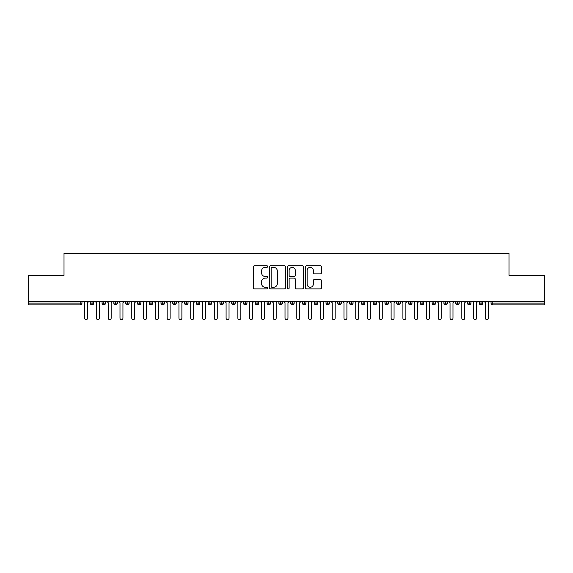 <?xml version="1.0" encoding="UTF-8"?>
<svg xmlns="http://www.w3.org/2000/svg" width="573" height="573" viewBox="0 0 573 573"><rect width="100%" height="100%" fill="white"/><g stroke="black" fill="none" stroke-linecap="round" stroke-linejoin="round"><path stroke-width="0.86" d="M267.641 266.545A0.809 0.809 0 0 0 266.832 265.736L254.541 265.736A1.16 1.16 0 0 0 253.381 266.896L253.381 287.718A1.16 1.16 0 0 0 254.541 288.878L266.832 288.878A0.809 0.809 0 0 0 267.641 288.069A0.809 0.809 0 0 0 266.832 287.259L265.242 287.259A3.703 3.703 0 0 1 261.539 283.556L261.539 281.816A3.703 3.703 0 0 1 265.242 278.113L266.832 278.113A0.809 0.809 0 0 0 267.641 277.303A0.809 0.809 0 0 0 266.832 276.494L265.242 276.494A3.703 3.703 0 0 1 261.539 272.791L261.539 271.058A3.703 3.703 0 0 1 265.242 267.355L266.832 267.355A0.809 0.809 0 0 0 267.641 266.545M320.314 273.894A1.16 1.16 0 0 0 321.467 272.734L321.467 266.896A1.16 1.16 0 0 0 320.314 265.736L306.662 265.736A1.16 1.16 0 0 0 305.502 266.896L305.502 287.718A1.16 1.16 0 0 0 306.662 288.878L320.314 288.878A1.16 1.16 0 0 0 321.467 287.718L321.467 280.663A1.16 1.16 0 0 0 320.314 279.502L314.47 279.502A1.16 1.16 0 0 0 313.316 280.663L313.316 284.158A3.094 3.094 0 0 1 310.222 287.259A3.094 3.094 0 0 1 307.121 284.158L307.121 270.449A3.094 3.094 0 0 1 310.222 267.355A3.094 3.094 0 0 1 313.316 270.449L313.316 272.734A1.16 1.16 0 0 0 314.47 273.894L320.314 273.894M28.65 301.233L544.35 301.233L544.35 275.42L508.989 275.42L508.989 253.381L64.011 253.381L64.011 275.42L28.65 275.42L28.65 303.117L80.191 303.117L80.191 301.233M285.49 266.896A1.16 1.16 0 0 0 284.33 265.736L270.678 265.736A1.16 1.16 0 0 0 269.518 266.896L269.518 287.718A1.16 1.16 0 0 0 270.678 288.878L284.33 288.878A1.16 1.16 0 0 0 285.49 287.718L285.49 266.896M288.67 265.736L302.322 265.736A1.16 1.16 0 0 1 303.482 266.896L303.482 287.718A1.16 1.16 0 0 1 302.322 288.878L296.477 288.878A1.16 1.16 0 0 1 295.324 287.718L295.324 279.273A1.16 1.16 0 0 0 294.164 278.113L290.289 278.113A1.16 1.16 0 0 0 289.129 279.273L289.129 288.069A0.809 0.809 0 0 1 288.319 288.878A0.809 0.809 0 0 1 287.51 288.069L287.51 266.896A1.16 1.16 0 0 1 288.67 265.736M81.96 303.117L80.191 303.117L80.191 304.886A1.769 1.769 0 0 0 81.96 303.117L81.96 301.233L81.96 303.117A1.769 1.769 0 0 1 80.191 304.886L28.65 304.886L28.65 303.117M544.35 301.233L544.35 304.886L492.809 304.886A1.769 1.769 0 0 1 491.04 303.117L491.04 301.233L491.04 303.117A1.769 1.769 0 0 0 492.809 304.886L492.809 303.117L544.35 303.117M92.038 301.233L92.038 304.886A1.769 1.769 0 0 1 90.269 303.117L90.269 301.233L90.269 303.117A1.769 1.769 0 0 0 92.038 304.886A1.769 1.769 0 0 0 93.743 303.124L93.743 301.233M103.828 301.233L103.828 304.886A1.769 1.769 0 0 1 102.058 303.117L102.058 301.233L102.058 303.117A1.769 1.769 0 0 0 103.828 304.886A1.769 1.769 0 0 0 105.532 303.124L105.532 301.233M115.61 301.233L115.61 304.886A1.769 1.769 0 0 1 113.841 303.117L113.841 301.233L113.841 303.117A1.769 1.769 0 0 0 115.61 304.886A1.769 1.769 0 0 0 117.322 303.124L117.322 301.233M127.399 301.233L127.399 304.886A1.769 1.769 0 0 1 125.63 303.117L125.63 301.233L125.63 303.117A1.769 1.769 0 0 0 127.399 304.886A1.769 1.769 0 0 0 129.111 303.124L129.111 301.233M139.189 301.233L139.189 304.886A1.769 1.769 0 0 1 137.42 303.117L137.42 301.233L137.42 303.117A1.769 1.769 0 0 0 139.189 304.886A1.769 1.769 0 0 0 140.894 303.124L140.894 301.233M150.971 301.233L150.971 304.886A1.769 1.769 0 0 1 149.209 303.117L149.209 301.233L149.209 303.117A1.769 1.769 0 0 0 150.971 304.886A1.769 1.769 0 0 0 152.683 303.124L152.683 301.233M162.761 301.233L162.761 304.886A1.769 1.769 0 0 1 160.992 303.117L160.992 301.233L160.992 303.117A1.769 1.769 0 0 0 162.761 304.886A1.769 1.769 0 0 0 164.472 303.124L164.472 301.233M174.55 301.233L174.55 304.886A1.769 1.769 0 0 1 172.781 303.117L172.781 301.233L172.781 303.117A1.769 1.769 0 0 0 174.55 304.886A1.769 1.769 0 0 0 176.255 303.124L176.255 301.233M186.34 301.233L186.34 304.886A1.769 1.769 0 0 1 184.57 303.117L184.57 301.233L184.57 303.117A1.769 1.769 0 0 0 186.34 304.886A1.769 1.769 0 0 0 188.044 303.124L188.044 301.233M198.122 301.233L198.122 304.886A1.769 1.769 0 0 1 196.353 303.117L196.353 301.233L196.353 303.117A1.769 1.769 0 0 0 198.122 304.886A1.769 1.769 0 0 0 199.834 303.124L199.834 301.233M209.911 301.233L209.911 304.886A1.769 1.769 0 0 1 208.142 303.117L208.142 301.233L208.142 303.117A1.769 1.769 0 0 0 209.911 304.886A1.769 1.769 0 0 0 211.623 303.124L211.623 301.233M221.701 301.233L221.701 304.886A1.769 1.769 0 0 1 219.932 303.117L219.932 301.233L219.932 303.117A1.769 1.769 0 0 0 221.701 304.886A1.769 1.769 0 0 0 223.406 303.124L223.406 301.233M233.483 301.233L233.483 304.886A1.769 1.769 0 0 1 231.721 303.117A1.769 1.769 0 0 0 233.483 304.886A1.769 1.769 0 0 1 231.721 303.117L231.721 301.233M235.195 301.233L235.195 303.124A1.769 1.769 0 0 1 233.483 304.886A1.769 1.769 0 0 0 235.195 303.124L231.721 303.117M245.273 304.886A1.769 1.769 0 0 1 243.504 303.117L243.504 301.233L243.504 303.117A1.769 1.769 0 0 0 245.273 304.886A1.769 1.769 0 0 0 246.984 303.124L246.984 301.233L246.984 303.117A1.769 1.769 0 0 1 245.273 304.886L245.273 303.117L246.984 303.117M257.062 301.233L257.062 304.886A1.769 1.769 0 0 1 255.293 303.117L255.293 301.233L255.293 303.117A1.769 1.769 0 0 0 257.062 304.886A1.769 1.769 0 0 0 258.767 303.124L258.767 301.233M268.852 301.233L268.852 304.886A1.769 1.769 0 0 1 267.082 303.117L267.082 301.233L267.082 303.117A1.769 1.769 0 0 0 268.852 304.886A1.769 1.769 0 0 0 270.556 303.124L270.556 301.233M280.634 301.233L280.634 303.117L278.865 303.117L278.865 301.233L278.865 303.117A1.769 1.769 0 0 0 280.634 304.886A1.769 1.769 0 0 0 282.346 303.124L282.346 301.233L282.346 303.117A1.769 1.769 0 0 1 280.634 304.886A1.769 1.769 0 0 1 278.865 303.117A1.769 1.769 0 0 0 280.634 304.886L280.634 303.117L282.346 303.117M292.423 301.233L292.423 304.886A1.769 1.769 0 0 1 290.654 303.117L290.654 301.233L290.654 303.117A1.769 1.769 0 0 0 292.423 304.886A1.769 1.769 0 0 0 294.135 303.124L294.135 301.233M304.213 301.233L304.213 304.886A1.769 1.769 0 0 1 302.444 303.117L302.444 301.233L302.444 303.117A1.769 1.769 0 0 0 304.213 304.886A1.769 1.769 0 0 0 305.918 303.124L305.918 301.233M315.995 301.233L315.995 304.886A1.769 1.769 0 0 1 314.233 303.117L314.233 301.233L314.233 303.117A1.769 1.769 0 0 0 315.995 304.886A1.769 1.769 0 0 0 317.707 303.124L317.707 301.233M327.785 301.233L327.785 304.886A1.769 1.769 0 0 1 326.016 303.117L326.016 301.233M329.496 301.233L329.496 303.117A1.769 1.769 0 0 1 327.785 304.886A1.769 1.769 0 0 0 329.496 303.124L326.016 303.117A1.769 1.769 0 0 0 327.785 304.886M339.574 301.233L339.574 304.886A1.769 1.769 0 0 1 337.805 303.117L337.805 301.233L337.805 303.117A1.769 1.769 0 0 0 339.574 304.886A1.769 1.769 0 0 0 341.279 303.124L341.279 301.233M351.364 301.233L351.364 304.886A1.769 1.769 0 0 1 349.594 303.117L349.594 301.233M353.068 301.233L353.068 303.117A1.769 1.769 0 0 1 351.364 304.886A1.769 1.769 0 0 0 353.068 303.124L349.594 303.117A1.769 1.769 0 0 0 351.364 304.886M363.146 301.233L363.146 304.886A1.769 1.769 0 0 1 361.377 303.117L361.377 301.233M364.858 301.233L364.858 303.117A1.769 1.769 0 0 1 363.146 304.886A1.769 1.769 0 0 0 364.858 303.124L361.377 303.117A1.769 1.769 0 0 0 363.146 304.886M374.935 301.233L374.935 304.886A1.769 1.769 0 0 1 373.166 303.117A1.769 1.769 0 0 0 374.935 304.886A1.769 1.769 0 0 1 373.166 303.117L373.166 301.233M376.647 301.233L376.647 303.124L376.647 301.233M386.725 301.233L386.725 304.886A1.769 1.769 0 0 1 384.956 303.117L384.956 301.233M388.43 301.233L388.43 303.117A1.769 1.769 0 0 1 386.725 304.886A1.769 1.769 0 0 0 388.43 303.124L384.956 303.117A1.769 1.769 0 0 0 386.725 304.886M398.507 301.233L398.507 304.886A1.769 1.769 0 0 1 396.745 303.117L396.745 301.233M400.219 301.233L400.219 303.117A1.769 1.769 0 0 1 398.507 304.886A1.769 1.769 0 0 0 400.219 303.124L396.745 303.117A1.769 1.769 0 0 0 398.507 304.886M410.297 301.233L410.297 304.886A1.769 1.769 0 0 1 408.528 303.117L408.528 301.233M412.008 301.233L412.008 303.117A1.769 1.769 0 0 1 410.297 304.886A1.769 1.769 0 0 0 412.008 303.124L408.528 303.117A1.769 1.769 0 0 0 410.297 304.886M422.086 301.233L422.086 304.886A1.769 1.769 0 0 1 420.317 303.117L420.317 301.233M423.791 301.233L423.791 303.117A1.769 1.769 0 0 1 422.086 304.886A1.769 1.769 0 0 0 423.791 303.124L420.317 303.117A1.769 1.769 0 0 0 422.086 304.886M433.876 301.233L433.876 304.886A1.769 1.769 0 0 1 432.106 303.117L432.106 301.233M435.58 301.233L435.58 303.124L435.58 301.233M445.658 301.233L445.658 304.886A1.769 1.769 0 0 1 443.889 303.117L443.889 301.233M447.37 301.233L447.37 303.117A1.769 1.769 0 0 1 445.658 304.886A1.769 1.769 0 0 0 447.37 303.124L443.889 303.117A1.769 1.769 0 0 0 445.658 304.886M457.447 301.233L457.447 304.886A1.769 1.769 0 0 1 455.678 303.117L455.678 301.233L455.678 303.117A1.769 1.769 0 0 0 457.447 304.886A1.769 1.769 0 0 0 459.159 303.124L459.159 301.233M469.237 301.233L469.237 304.886A1.769 1.769 0 0 1 467.468 303.117L467.468 301.233M470.942 301.233L470.942 303.124L470.942 301.233M481.019 301.233L481.019 304.886A1.769 1.769 0 0 1 479.257 303.117A1.769 1.769 0 0 0 481.019 304.886A1.769 1.769 0 0 1 479.257 303.117L479.257 301.233M482.731 301.233L482.731 303.124L482.731 301.233M245.273 301.233L245.273 303.117L243.504 303.117M374.935 304.886A1.769 1.769 0 0 0 376.647 303.124A1.769 1.769 0 0 1 374.935 304.886M433.876 304.886A1.769 1.769 0 0 0 435.58 303.124A1.769 1.769 0 0 1 433.876 304.886A1.769 1.769 0 0 1 432.106 303.117L435.58 303.117M469.237 304.886A1.769 1.769 0 0 0 470.942 303.124A1.769 1.769 0 0 1 469.237 304.886A1.769 1.769 0 0 1 467.468 303.117L470.942 303.117M481.019 304.886A1.769 1.769 0 0 0 482.731 303.124A1.769 1.769 0 0 1 481.019 304.886M271.953 267.355A0.809 0.809 0 0 0 271.144 268.164L271.144 286.443A0.809 0.809 0 0 0 271.953 287.259L273.629 287.259A3.703 3.703 0 0 0 277.332 283.556L277.332 271.058A3.703 3.703 0 0 0 273.629 267.355L271.953 267.355M295.324 270.506A3.094 3.094 0 0 0 292.23 267.412A3.094 3.094 0 0 0 289.129 270.506L289.129 275.341A1.16 1.16 0 0 0 290.289 276.494L294.164 276.494A1.16 1.16 0 0 0 295.324 275.341L295.324 270.506M84.639 318.151L84.639 302.709L84.639 318.151A1.475 1.475 0 0 0 86.115 319.619A1.475 1.475 0 0 0 87.59 318.151L87.59 302.709L87.59 318.151M89.059 301.233L87.59 302.709M84.639 302.709L83.164 301.233M96.429 318.151L96.429 302.709L96.429 318.151A1.475 1.475 0 0 0 97.904 319.619A1.475 1.475 0 0 0 99.373 318.151L99.373 302.709L99.373 318.151M108.218 318.151L108.218 302.709L108.218 318.151A1.475 1.475 0 0 0 109.687 319.619A1.475 1.475 0 0 0 111.162 318.151L111.162 302.709L111.162 318.151M120.001 318.151L120.001 302.709L120.001 318.151A1.475 1.475 0 0 0 121.476 319.619A1.475 1.475 0 0 0 122.951 318.151L122.951 302.709L122.951 318.151M131.79 318.151L131.79 302.709L131.79 318.151A1.475 1.475 0 0 0 133.265 319.619A1.475 1.475 0 0 0 134.734 318.151L134.734 302.709L134.734 318.151M100.848 301.233L99.373 302.709M96.429 302.709L94.953 301.233M112.637 301.233L111.162 302.709M108.218 302.709L106.743 301.233M124.42 301.233L122.951 302.709M120.001 302.709L118.532 301.233M136.209 301.233L134.734 302.709M131.79 302.709L130.315 301.233M143.579 318.151L143.579 302.709L143.579 318.151A1.475 1.475 0 0 0 145.048 319.619A1.475 1.475 0 0 0 146.523 318.151L146.523 302.709L146.523 318.151M147.999 301.233L146.523 302.709M143.579 302.709L142.104 301.233M155.362 318.151L155.362 302.709L155.362 318.151A1.475 1.475 0 0 0 156.837 319.619A1.475 1.475 0 0 0 158.313 318.151L158.313 302.709L158.313 318.151M167.151 318.151L167.151 302.709L167.151 318.151A1.475 1.475 0 0 0 168.627 319.619A1.475 1.475 0 0 0 170.102 318.151L170.102 302.709L170.102 318.151M178.941 318.151L178.941 302.709L178.941 318.151A1.475 1.475 0 0 0 180.416 319.619A1.475 1.475 0 0 0 181.885 318.151L181.885 302.709L181.885 318.151M190.73 318.151L190.73 302.709L190.73 318.151A1.475 1.475 0 0 0 192.199 319.619A1.475 1.475 0 0 0 193.674 318.151L193.674 302.709L193.674 318.151M159.788 301.233L158.313 302.709M155.362 302.709L153.893 301.233M171.571 301.233L170.102 302.709M167.151 302.709L165.676 301.233M183.36 301.233L181.885 302.709M178.941 302.709L177.465 301.233M195.149 301.233L193.674 302.709M190.73 302.709L189.255 301.233M202.513 318.151L202.513 302.709L202.513 318.151A1.475 1.475 0 0 0 203.988 319.619A1.475 1.475 0 0 0 205.463 318.151L205.463 302.709L205.463 318.151M214.302 318.151L214.302 302.709L214.302 318.151A1.475 1.475 0 0 0 215.777 319.619A1.475 1.475 0 0 0 217.246 318.151L217.246 302.709L217.246 318.151M226.091 318.151L226.091 302.709L226.091 318.151A1.475 1.475 0 0 0 227.56 319.619A1.475 1.475 0 0 0 229.035 318.151L229.035 302.709L229.035 318.151M237.874 318.151L237.874 302.709L237.874 318.151A1.475 1.475 0 0 0 239.349 319.619A1.475 1.475 0 0 0 240.825 318.151L240.825 302.709L240.825 318.151M249.663 318.151L249.663 302.709L249.663 318.151A1.475 1.475 0 0 0 251.139 319.619A1.475 1.475 0 0 0 252.614 318.151L252.614 302.709L252.614 318.151M206.932 301.233L205.463 302.709M202.513 302.709L201.044 301.233M218.721 301.233L217.246 302.709M214.302 302.709L212.827 301.233M230.511 301.233L229.035 302.709M226.091 302.709L224.616 301.233M242.3 301.233L240.825 302.709M237.874 302.709L236.405 301.233M254.083 301.233L252.614 302.709M249.663 302.709L248.188 301.233M261.453 318.151L261.453 302.709L261.453 318.151A1.475 1.475 0 0 0 262.928 319.619A1.475 1.475 0 0 0 264.397 318.151L264.397 302.709L264.397 318.151M265.872 301.233L264.397 302.709M261.453 302.709L259.977 301.233M273.242 318.151L273.242 302.709L273.242 318.151A1.475 1.475 0 0 0 274.711 319.619A1.475 1.475 0 0 0 276.186 318.151L276.186 302.709L276.186 318.151M277.661 301.233L276.186 302.709M273.242 302.709L271.767 301.233M285.025 318.151L285.025 302.709L285.025 318.151A1.475 1.475 0 0 0 286.5 319.619A1.475 1.475 0 0 0 287.975 318.151L287.975 302.709L287.975 318.151M289.444 301.233L287.975 302.709M285.025 302.709L283.556 301.233M296.814 318.151L296.814 302.709L296.814 318.151A1.475 1.475 0 0 0 298.289 319.619A1.475 1.475 0 0 0 299.758 318.151L299.758 302.709L299.758 318.151M301.233 301.233L299.758 302.709M296.814 302.709L295.339 301.233M308.603 318.151L308.603 302.709L308.603 318.151A1.475 1.475 0 0 0 310.072 319.619A1.475 1.475 0 0 0 311.547 318.151L311.547 302.709L311.547 318.151M313.023 301.233L311.547 302.709M308.603 302.709L307.128 301.233M320.386 318.151L320.386 302.709L320.386 318.151A1.475 1.475 0 0 0 321.861 319.619A1.475 1.475 0 0 0 323.337 318.151L323.337 302.709L323.337 318.151M324.812 301.233L323.337 302.709M320.386 302.709L318.917 301.233M332.175 318.151L332.175 302.709L332.175 318.151A1.475 1.475 0 0 0 333.651 319.619A1.475 1.475 0 0 0 335.126 318.151L335.126 302.709L335.126 318.151M336.595 301.233L335.126 302.709M332.175 302.709L330.7 301.233M343.965 318.151L343.965 302.709L343.965 318.151A1.475 1.475 0 0 0 345.44 319.619A1.475 1.475 0 0 0 346.909 318.151L346.909 302.709L346.909 318.151M348.384 301.233L346.909 302.709M343.965 302.709L342.489 301.233M355.754 318.151L355.754 302.709L355.754 318.151A1.475 1.475 0 0 0 357.223 319.619A1.475 1.475 0 0 0 358.698 318.151L358.698 302.709L358.698 318.151M360.173 301.233L358.698 302.709M355.754 302.709L354.279 301.233M367.537 318.151L367.537 302.709L367.537 318.151A1.475 1.475 0 0 0 369.012 319.619A1.475 1.475 0 0 0 370.487 318.151L370.487 302.709L370.487 318.151M371.956 301.233L370.487 302.709M367.537 302.709L366.068 301.233M379.326 318.151L379.326 302.709L379.326 318.151A1.475 1.475 0 0 0 380.801 319.619A1.475 1.475 0 0 0 382.27 318.151L382.27 302.709L382.27 318.151M383.745 301.233L382.27 302.709M379.326 302.709L377.851 301.233M391.115 318.151L391.115 302.709L391.115 318.151A1.475 1.475 0 0 0 392.584 319.619A1.475 1.475 0 0 0 394.059 318.151L394.059 302.709L394.059 318.151M395.535 301.233L394.059 302.709M391.115 302.709L389.64 301.233M402.898 318.151L402.898 302.709L402.898 318.151A1.475 1.475 0 0 0 404.373 319.619A1.475 1.475 0 0 0 405.849 318.151L405.849 302.709L405.849 318.151M407.324 301.233L405.849 302.709M402.898 302.709L401.429 301.233M414.687 318.151L414.687 302.709L414.687 318.151A1.475 1.475 0 0 0 416.163 319.619A1.475 1.475 0 0 0 417.638 318.151L417.638 302.709L417.638 318.151M419.107 301.233L417.638 302.709M414.687 302.709L413.212 301.233M426.477 318.151L426.477 302.709L426.477 318.151A1.475 1.475 0 0 0 427.952 319.619A1.475 1.475 0 0 0 429.421 318.151L429.421 302.709L429.421 318.151M430.896 301.233L429.421 302.709M426.477 302.709L425.001 301.233M438.266 318.151L438.266 302.709L438.266 318.151A1.475 1.475 0 0 0 439.735 319.619A1.475 1.475 0 0 0 441.21 318.151L441.21 302.709L441.21 318.151M442.685 301.233L441.21 302.709M438.266 302.709L436.791 301.233M450.049 318.151L450.049 302.709L450.049 318.151A1.475 1.475 0 0 0 451.524 319.619A1.475 1.475 0 0 0 452.999 318.151L452.999 302.709L452.999 318.151M454.468 301.233L452.999 302.709M450.049 302.709L448.58 301.233M461.838 318.151L461.838 302.709L461.838 318.151A1.475 1.475 0 0 0 463.313 319.619A1.475 1.475 0 0 0 464.782 318.151L464.782 302.709L464.782 318.151M466.257 301.233L464.782 302.709M461.838 302.709L460.363 301.233M473.627 318.151L473.627 302.709L473.627 318.151A1.475 1.475 0 0 0 475.096 319.619A1.475 1.475 0 0 0 476.571 318.151L476.571 302.709L476.571 318.151M478.047 301.233L476.571 302.709M473.627 302.709L472.152 301.233M485.41 318.151L485.41 302.709L485.41 318.151A1.475 1.475 0 0 0 486.885 319.619A1.475 1.475 0 0 0 488.361 318.151L488.361 302.709L488.361 318.151M489.836 301.233L488.361 302.709M485.41 302.709L483.941 301.233M492.809 301.233L492.809 303.117L491.04 303.117A1.769 1.769 0 0 0 492.809 304.886M90.269 303.117A1.769 1.769 0 0 0 92.038 304.886A1.769 1.769 0 0 0 93.743 303.124L90.269 303.117M102.058 303.117A1.769 1.769 0 0 0 103.828 304.886A1.769 1.769 0 0 0 105.532 303.124L102.058 303.117M113.841 303.117A1.769 1.769 0 0 0 115.61 304.886A1.769 1.769 0 0 0 117.322 303.124L113.841 303.117M125.63 303.117A1.769 1.769 0 0 0 127.399 304.886A1.769 1.769 0 0 0 129.111 303.124L125.63 303.117M137.42 303.117A1.769 1.769 0 0 0 139.189 304.886A1.769 1.769 0 0 0 140.894 303.124L137.42 303.117M149.209 303.117L152.683 303.117A1.769 1.769 0 0 1 150.971 304.886M160.992 303.117A1.769 1.769 0 0 0 162.761 304.886A1.769 1.769 0 0 0 164.472 303.124L160.992 303.117M172.781 303.117L176.255 303.117A1.769 1.769 0 0 1 174.55 304.886M184.57 303.117A1.769 1.769 0 0 0 186.34 304.886A1.769 1.769 0 0 0 188.044 303.124L184.57 303.117M196.353 303.117A1.769 1.769 0 0 0 198.122 304.886A1.769 1.769 0 0 0 199.834 303.124L196.353 303.117M208.142 303.117A1.769 1.769 0 0 0 209.911 304.886A1.769 1.769 0 0 0 211.623 303.124L208.142 303.117M219.932 303.117A1.769 1.769 0 0 0 221.701 304.886A1.769 1.769 0 0 0 223.406 303.124L219.932 303.117M255.293 303.117L258.767 303.117A1.769 1.769 0 0 1 257.062 304.886M267.082 303.117A1.769 1.769 0 0 0 268.852 304.886A1.769 1.769 0 0 0 270.556 303.124L267.082 303.117M290.654 303.117L294.135 303.117A1.769 1.769 0 0 1 292.423 304.886M302.444 303.117A1.769 1.769 0 0 0 304.213 304.886A1.769 1.769 0 0 0 305.918 303.124L302.444 303.117M314.233 303.117L317.707 303.117A1.769 1.769 0 0 1 315.995 304.886M337.805 303.117L341.279 303.117A1.769 1.769 0 0 1 339.574 304.886M373.166 303.117L376.647 303.117M455.678 303.117L459.159 303.117A1.769 1.769 0 0 1 457.447 304.886M479.257 303.117L482.731 303.117"/></g></svg>
